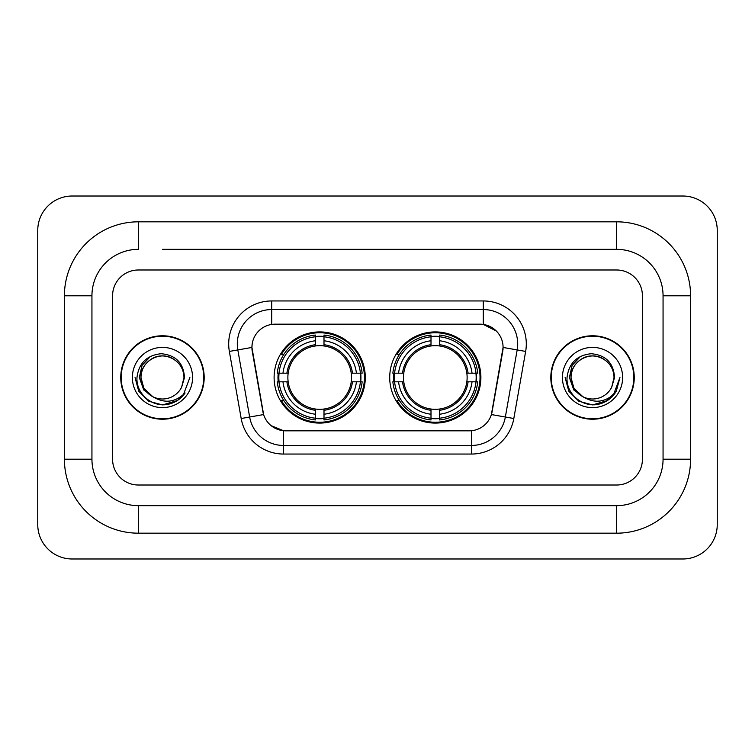 <?xml version="1.0" encoding="UTF-8"?>
<svg xmlns="http://www.w3.org/2000/svg" width="755" height="755" viewBox="0 0 755 755"><rect width="100%" height="100%" fill="white"/><g stroke="black" fill="none" stroke-linecap="round" stroke-linejoin="round"><path stroke-width="1.13" d="M389.712 377.5A45.583 45.583 0 0 0 435.305 423.083A45.583 45.583 0 0 0 480.888 377.5A45.583 45.583 0 0 0 435.305 331.917A45.583 45.583 0 0 0 389.712 377.5M274.112 377.5A45.583 45.583 0 0 0 319.695 423.083A45.583 45.583 0 0 0 365.288 377.5A45.583 45.583 0 0 0 319.695 331.917A45.583 45.583 0 0 0 274.112 377.5M251.925 347.394A23.226 23.226 0 0 0 252.274 351.424L262.891 411.635A23.226 23.226 0 0 0 285.758 430.831L469.242 430.831A23.226 23.226 0 0 0 492.109 411.635L502.726 351.424A23.226 23.226 0 0 0 479.859 324.169L275.141 324.169A23.226 23.226 0 0 0 251.925 347.394L252.179 343.959M278.208 381.803A41.714 41.714 0 0 1 278.208 373.197M393.808 381.803A41.714 41.714 0 0 1 393.808 373.197M120.753 377.5A41.714 41.714 0 0 0 162.467 419.214A41.714 41.714 0 0 0 204.18 377.5A41.714 41.714 0 0 0 162.467 335.786A41.714 41.714 0 0 0 120.753 377.5M550.82 377.5A41.714 41.714 0 0 0 592.533 419.214A41.714 41.714 0 0 0 634.247 377.5A41.714 41.714 0 0 0 592.533 335.786A41.714 41.714 0 0 0 550.82 377.5M271.706 300.952L483.294 300.952A43.007 43.007 0 0 1 525.65 351.424L513.815 418.515A43.007 43.007 0 0 1 471.469 454.048L283.531 454.048A43.007 43.007 0 0 1 241.185 418.515L229.35 351.424A43.007 43.007 0 0 1 271.706 300.952L271.706 309.55L483.294 309.55A34.409 34.409 0 0 1 517.175 349.933L505.35 417.015A34.409 34.409 0 0 1 471.469 445.45L283.531 445.45A34.409 34.409 0 0 1 249.65 417.015L237.825 349.933A34.409 34.409 0 0 1 271.706 309.55L271.706 324.433L479.859 324.169L483.294 324.433L496.271 330.973M469.242 430.831L285.758 430.831M283.531 454.048L283.531 430.718L271.139 425.65M517.175 349.933L503.075 347.442L491.392 414.561L505.35 417.015L517.175 349.933L525.65 351.424M241.185 418.515L263.608 414.561L251.925 347.442L237.825 349.933A34.409 34.409 0 0 1 237.296 343.959M492.109 411.635L491.967 412.372M263.033 412.372L262.891 411.635M642.42 295.79A25.802 25.802 0 0 0 616.618 269.988L138.382 269.988A25.802 25.802 0 0 0 112.58 295.79L112.58 459.21A25.802 25.802 0 0 0 138.382 485.012L616.618 485.012A25.802 25.802 0 0 0 642.42 459.21L642.42 295.79A25.802 25.802 0 0 0 616.618 269.988L138.382 269.988A25.802 25.802 0 0 0 112.58 295.79L112.58 459.21A25.802 25.802 0 0 0 138.382 485.012L616.618 485.012A25.802 25.802 0 0 0 642.42 459.21L642.42 295.79M203.756 377.5A41.289 41.289 0 0 0 162.467 336.211A41.289 41.289 0 0 0 121.187 377.5A41.289 41.289 0 0 0 162.467 418.789A41.289 41.289 0 0 0 203.756 377.5M189.882 377.5L183.106 395.544L179.275 399.159M154.407 397.8L143.743 389.967L139.316 377.5L142.053 365.373L150.547 356.303M152.519 396.564L143.846 388.249L140.968 377.5C141.261 369.393 144.837 363.183 151.717 358.88C165.119 350.292 184.701 361.598 183.975 377.5L181.615 387.287L184.494 377.5C183.512 362.919 175.707 354.992 161.089 353.718C146.81 355.284 138.769 363.212 136.985 377.5C135.862 393.459 151.613 407.124 167.232 404.501C174.745 403.057 180.7 399.216 185.098 392.977C175.179 402.509 164.411 403.755 152.821 396.715L143.846 388.249L140.968 377.5C141.261 369.393 144.837 363.183 151.717 358.88C165.119 350.292 184.701 361.598 183.975 377.5L181.615 387.287A21.499 21.499 0 0 1 152.821 396.715L143.846 388.249L140.968 377.5C140.232 361.598 159.815 350.292 173.216 358.88C180.096 363.183 183.682 369.393 183.975 377.5L181.615 387.287M152.821 396.715C145.3 392.572 141.345 386.164 140.968 377.5C141.261 369.393 144.837 363.183 151.717 358.88C165.119 350.292 184.701 361.598 183.975 377.5M132.361 377.5A30.106 30.106 0 0 0 162.467 407.606A30.106 30.106 0 0 0 192.572 377.5A30.106 30.106 0 0 0 162.467 347.394A30.106 30.106 0 0 0 132.361 377.5M185.098 392.977L177.397 400.499M177.217 400.612L167.232 404.501L177.274 400.575L167.232 404.501L177.274 400.575L162.467 404.916L148.763 401.245L138.722 391.203L135.051 377.5M633.813 377.5A41.289 41.289 0 0 0 592.533 336.211A41.289 41.289 0 0 0 551.244 377.5A41.289 41.289 0 0 0 592.533 418.789A41.289 41.289 0 0 0 633.813 377.5M607.275 400.612L592.533 404.916L578.821 401.245L568.789 391.203L565.117 377.5L568.789 391.203L578.821 401.245L592.533 404.916L606.237 401.245L616.278 391.203L619.949 377.5L613.173 395.544L609.332 399.159M584.464 397.8L573.8 389.967L569.383 377.5L572.12 365.373L580.614 356.303M582.879 396.715C575.357 392.572 571.412 386.164 571.025 377.5C571.318 369.393 574.904 363.183 581.784 358.88C595.185 350.292 614.768 361.598 614.032 377.5L611.682 387.287A21.499 21.499 0 0 1 582.879 396.715L573.913 388.249L571.025 377.5L573.913 388.249L582.586 396.564L573.913 388.249L571.025 377.5C571.318 369.393 574.904 363.183 581.784 358.88C595.185 350.292 614.768 361.598 614.032 377.5L611.682 387.287L614.551 377.5C613.579 362.919 605.774 354.992 591.146 353.718C576.867 355.284 568.836 363.212 567.052 377.5C565.929 393.459 581.68 407.124 597.299 404.501C604.812 403.057 610.767 399.216 615.165 392.977C605.236 402.509 594.478 403.755 582.879 396.715L582.766 396.658M614.032 377.5C614.768 361.598 595.185 350.292 581.784 358.88C574.904 363.183 571.318 369.393 571.025 377.5C570.299 361.598 589.881 350.292 603.283 358.88C610.163 363.183 613.74 369.393 614.032 377.5L611.682 387.287M562.428 377.5A30.106 30.106 0 0 0 592.533 407.606A30.106 30.106 0 0 0 622.639 377.5A30.106 30.106 0 0 0 592.533 347.394A30.106 30.106 0 0 0 562.428 377.5M615.165 392.977L607.464 400.499M619.949 377.5L616.278 391.203L606.237 401.245L592.533 404.916L578.821 401.245L568.789 391.203L565.117 377.5L568.789 391.203L578.821 401.245L592.533 404.916L606.237 401.245L616.278 391.203L619.949 377.5L616.278 391.203L606.237 401.245L592.533 404.916L578.821 401.245L568.789 391.203L565.117 377.5M323.999 418.213L323.999 419.94A42.667 42.667 0 0 0 362.145 381.803L360.418 381.803A40.94 40.94 0 0 1 323.999 418.213L323.999 414.231A36.986 36.986 0 0 0 356.435 381.803L351.235 381.803A31.823 31.823 0 0 0 323.999 345.969L323.999 336.787A40.94 40.94 0 0 1 360.418 373.197L362.145 373.197A42.667 42.667 0 0 0 323.999 335.06L323.999 336.787M278.982 381.803L277.255 381.803A42.667 42.667 0 0 0 315.401 419.94L315.401 418.213A40.94 40.94 0 0 1 278.982 381.803L282.965 381.803A36.986 36.986 0 0 0 315.401 414.231L315.401 409.031A31.823 31.823 0 0 0 351.235 381.803L352.5 381.803A33.088 33.088 0 0 1 323.999 410.305L323.999 414.231M315.401 336.787L315.401 335.06A42.667 42.667 0 0 0 277.255 373.197L278.982 373.197A40.94 40.94 0 0 1 315.401 336.787L315.401 340.769A36.986 36.986 0 0 0 282.965 373.197L288.165 373.197A31.823 31.823 0 0 0 315.401 409.031L315.401 410.305A33.088 33.088 0 0 1 286.9 381.803L282.965 381.803M279.067 381.803A40.855 40.855 0 0 1 279.067 373.197M323.999 336.872A40.855 40.855 0 0 0 315.401 336.872M360.333 373.197A40.855 40.855 0 0 1 360.333 381.803M360.418 373.197L356.435 373.197A36.986 36.986 0 0 0 323.999 340.769M356.435 381.803L360.418 381.803M315.401 414.231L315.401 418.213M351.235 373.197L356.435 373.197M323.999 409.087L323.999 410.305M315.401 409.031A31.823 31.823 0 0 1 288.165 381.803L286.9 381.803M323.999 418.128A40.855 40.855 0 0 1 315.401 418.128M282.965 373.197L278.982 373.197M315.401 345.913L315.401 340.769M323.999 345.969A31.823 31.823 0 0 0 288.165 373.197L286.9 373.197A33.088 33.088 0 0 1 315.401 344.695M323.999 345.913L323.999 344.695A33.088 33.088 0 0 1 352.5 373.197M283.908 354.274L281.473 354.274A44.724 44.724 0 0 1 364.429 377.5A44.724 44.724 0 0 1 281.473 400.726L283.908 400.726M439.599 418.213L439.599 419.94A42.667 42.667 0 0 0 477.745 381.803L476.018 381.803A40.94 40.94 0 0 1 439.599 418.213L439.599 414.231A36.986 36.986 0 0 0 472.035 381.803L466.835 381.803A31.823 31.823 0 0 0 439.599 345.969L439.599 336.787A40.94 40.94 0 0 1 476.018 373.197L477.745 373.197A42.667 42.667 0 0 0 439.599 335.06L439.599 336.787M394.582 381.803L392.855 381.803A42.667 42.667 0 0 0 431.001 419.94L431.001 418.213A40.94 40.94 0 0 1 394.582 381.803L398.565 381.803A36.986 36.986 0 0 0 431.001 414.231L431.001 409.031A31.823 31.823 0 0 0 466.835 381.803L468.1 381.803A33.088 33.088 0 0 1 439.599 410.305L439.599 414.231M431.001 336.787L431.001 335.06A42.667 42.667 0 0 0 392.855 373.197L394.582 373.197A40.94 40.94 0 0 1 431.001 336.787L431.001 340.769A36.986 36.986 0 0 0 398.565 373.197L403.765 373.197A31.823 31.823 0 0 0 431.001 409.031L431.001 410.305A33.088 33.088 0 0 1 402.5 381.803L398.565 381.803M394.667 381.803A40.855 40.855 0 0 1 394.667 373.197M439.599 336.872A40.855 40.855 0 0 0 431.001 336.872M475.933 373.197A40.855 40.855 0 0 1 475.933 381.803M476.018 373.197L472.035 373.197A36.986 36.986 0 0 0 439.599 340.769M472.035 381.803L476.018 381.803M431.001 414.231L431.001 418.213M466.835 373.197L472.035 373.197M439.599 409.087L439.599 410.305M431.001 409.031A31.823 31.823 0 0 1 403.765 381.803L402.5 381.803M439.599 418.128A40.855 40.855 0 0 1 431.001 418.128M398.565 373.197L394.582 373.197M431.001 345.913L431.001 340.769M439.599 345.969A31.823 31.823 0 0 0 403.765 373.197L402.5 373.197A33.088 33.088 0 0 1 431.001 344.695M439.599 345.913L439.599 344.695A33.088 33.088 0 0 1 468.1 373.197M399.518 354.274L397.073 354.274A44.724 44.724 0 0 1 480.029 377.5A44.724 44.724 0 0 1 397.073 400.726L399.518 400.726M162.467 249.339L616.618 249.339L162.467 249.339M690.589 295.79L663.06 295.79L663.06 459.21L663.06 295.79A46.451 46.451 0 0 0 616.618 249.339L616.618 221.819L138.382 221.819A73.971 73.971 0 0 0 64.411 295.79L64.411 459.21A73.971 73.971 0 0 0 138.382 533.181L616.618 533.181A73.971 73.971 0 0 0 690.589 459.21L690.589 295.79A73.971 73.971 0 0 0 616.618 221.819M616.618 533.181L616.618 505.661L138.382 505.661L616.618 505.661A46.451 46.451 0 0 0 663.06 459.21L690.589 459.21M64.411 459.21L91.94 459.21L91.94 295.79L91.94 459.21A46.451 46.451 0 0 0 138.382 505.661L138.382 533.181M138.382 221.819L138.382 249.339A46.451 46.451 0 0 0 91.94 295.79L64.411 295.79M717.25 230.417A34.409 34.409 0 0 0 682.841 196.017L72.159 196.017A34.409 34.409 0 0 0 37.75 230.417L37.75 524.583A34.409 34.409 0 0 0 72.159 558.983L682.841 558.983A34.409 34.409 0 0 0 717.25 524.583L717.25 230.417M483.294 300.952L483.294 324.433M471.469 430.718L471.469 454.048M229.35 351.424L237.825 349.933M505.35 417.015L513.815 418.515M323.999 409.031A31.823 31.823 0 0 0 351.235 381.803M315.401 418.515A41.242 41.242 0 0 0 323.999 418.515M360.711 381.803A41.242 41.242 0 0 0 360.711 373.197M323.999 336.485A41.242 41.242 0 0 0 315.401 336.485M439.599 409.031A31.823 31.823 0 0 0 466.835 381.803M431.001 418.515A41.242 41.242 0 0 0 439.599 418.515M476.32 381.803A41.242 41.242 0 0 0 476.32 373.197M439.599 336.485A41.242 41.242 0 0 0 431.001 336.485"/></g></svg>
